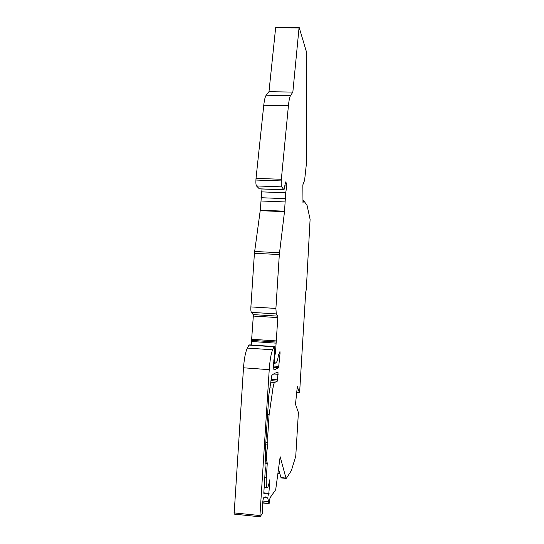 <?xml version="1.0" encoding="UTF-8"?>
<svg xmlns="http://www.w3.org/2000/svg" width="544" height="544" viewBox="0 0 544 544"><rect width="100%" height="100%" fill="white"/><g stroke="black" fill="none" stroke-linecap="round" stroke-linejoin="round"><path stroke-width="0.82" d="M275.631 27.853L275.828 27.2L299.098 27.288L292.849 92.099L290.51 95.649C289.653 97.063 288.959 100.422 288.422 105.726L281.35 179.268L256.034 178.391L263.765 105.244C264.357 99.967 265.159 96.628 266.186 95.22L268.974 91.698L275.631 27.853L298.942 27.948M251.24 344.984L253.314 316.057L253.191 314.602L251.362 312.358L276.243 313.902L275.903 308.428L279.324 254.538L284.498 211.67L285.709 192.773L286.81 185.966L286.77 183.593L285.559 181.961L284.016 189.781L259.372 188.877L256.496 185.939C255.972 185.076 255.782 183.11 255.925 180.037L256.034 178.391M251.362 312.358C250.9 311.569 250.743 309.754 250.886 306.911L254.415 253.293L260.209 210.671L261.997 188.972M272.605 349.812L273.979 346.8L274.625 346.589L249.757 344.882L248.982 345.08L247.357 348.065L272.605 349.812C271.034 353.668 269.912 360.291 269.232 369.675L243.501 367.792C244.222 358.455 245.507 351.88 247.357 348.065M234.117 514.06L243.501 367.792M286.171 478.394L281.289 477.931L280.962 477.476L286.43 478.23L291.366 470.642L295.752 456.232L298.404 412.495L295.494 404.294L297.31 386.641L299.431 392.544L299.69 391.252L305.687 292.284L306.286 289.53L310.1 219.327L307.088 205.482L303.763 200.702L302.974 202.654L302.858 184.885L304.613 180.214L306.728 160.725L306.286 51.313L299.112 27.288M285.92 477.945L280.167 456.77L275.692 489.722L270.035 497.78L269.117 503.588L262.711 502.772M233.9 512.863L259.944 515.556L260.059 516.8L262.507 513.25L262.664 504.852C262.704 501.439 263.058 499.052 263.724 497.699L265.329 496.876L267.73 497.991L268.974 503.397M259.944 515.556L269.232 369.675M249.764 344.882L274.625 346.589L274.645 353.274L273.469 365.14L273.938 370.076L278.596 367.642L280.058 353.206L279.963 351.56L278.406 355.307C277.862 359.101 277.243 361.352 276.563 362.073L274.802 363.596L273.571 363.521M276.243 313.902L277.739 316.132L277.828 317.594L275.427 353.28L274.55 356.422L274.774 363.61M284.016 189.781L259.257 188.816M256.496 185.939L281.663 186.85L283.92 189.72M281.663 186.85C281.241 185.987 281.098 184.008 281.248 180.921L281.35 179.268M277.651 372.66L277.168 372.667C275.516 372.749 273.734 373.674 271.823 375.428L268.838 394.978L265.384 449.249L265.581 455.845L264.989 465.603L265.343 468.812L263.82 492.81L263.935 494.061L265.608 493.218C266.75 493.041 267.77 493.707 268.675 495.203L269.872 480.991L269.77 479.781L269.511 480.61C268.763 485.01 268.015 487.376 267.267 487.71C266.329 487.383 266.03 483.936 266.37 477.353L267.254 463.359L266.778 460.809C266.302 458.599 266.376 455.036 267.002 450.112L267.852 444.196L265.717 444.006M266.254 435.588L267.757 435.717L267.852 444.196M267.757 435.717L269.069 415.031L267.566 414.909M269.858 387.865L272.979 388.11L269.069 415.031M272.979 388.11C273.489 384.758 274.04 382.881 274.618 382.473L277.352 381.14L278.059 372.688M268.974 91.698L292.849 92.099M280.962 477.476L278.535 469.05M263.765 105.244L288.422 105.726M266.186 95.22L290.51 95.649M281.248 180.921L255.925 180.037M303.681 200.763L302.96 200.736M271.123 379.379L277.637 379.875M270.932 380.657L277.352 381.14M270.708 382.18L274.618 382.473M267.621 414.12L269.151 414.242M273.639 373.98L278.147 374.313M265.146 463.162L267.254 463.359M264.812 477.204L266.37 477.353M269.45 480.95L269.872 480.991M263.82 492.857L269.096 493.381M263.84 497.604L267.73 497.991M262.881 501.044L268.756 501.636M286.77 183.593L285.219 183.539M286.81 185.966L284.886 185.898M285.709 192.773L261.46 191.869M285.253 198.655L260.97 197.717M285.131 201.94L260.862 200.988M284.546 211.194L260.256 210.195M279.487 252.708L254.599 251.478M284.498 211.67L260.209 210.671M275.903 308.428L250.886 306.911M279.324 254.538L254.415 253.293M277.739 316.132L253.191 314.602M276.352 340.925L251.797 339.266M277.828 317.594L253.314 316.057M276.209 342.04L251.634 340.374M276.066 343.148L251.471 341.482M275.427 353.28L274.645 353.226M274.06 346.691L249.084 344.978M273.979 346.8L248.982 345.08M275.101 354.817L274.577 354.783M274.366 359.285L273.884 359.251M274.645 363.222L273.591 363.147M274.366 360.325L273.775 360.278M274.734 363.589L273.571 363.501M280.058 353.206L279.222 353.144M273.455 366.024L278.861 366.418M273.578 367.275L278.596 367.642M303.715 200.702L302.96 200.675L303.742 200.688M299.431 392.544L296.725 392.333M265.302 460.673L266.778 460.809M265.37 449.97L267.002 450.112M266.206 436.322L267.743 436.451M267.947 442.66L265.819 442.476M265.22 461.985L267.213 462.169M278.011 473.001L279.718 473.164M267.131 487.696L264.166 487.404M265.608 493.218L263.813 493.041M269.056 503.628L262.698 502.989M234.049 514.107L260.039 516.8M299.465 392.578L296.725 392.367M277.97 473.3L279.806 473.47"/></g></svg>
